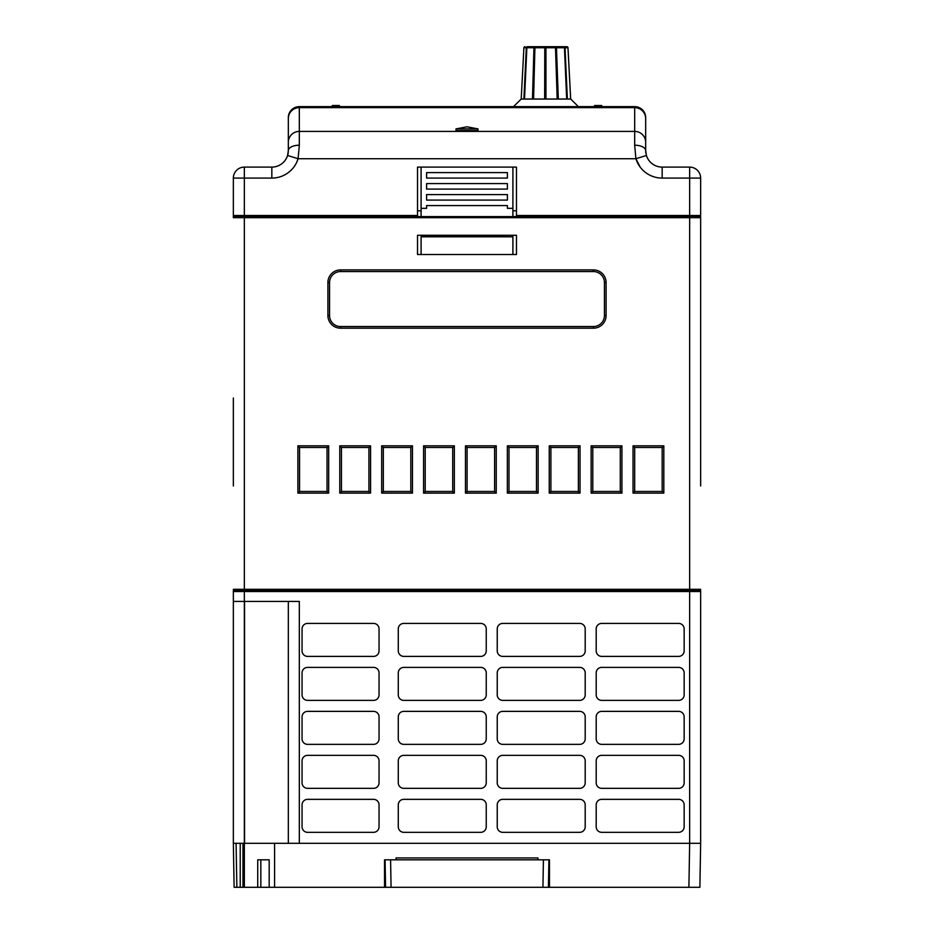 <?xml version="1.0" encoding="UTF-8"?>
<svg xmlns="http://www.w3.org/2000/svg" width="934" height="934" viewBox="0 0 934 934"><rect width="100%" height="100%" fill="white"/><g stroke="black" fill="none" stroke-linecap="round" stroke-linejoin="round"><path stroke-width="1.4" d="M645.674 117.754L645.674 117.626A10.998 10.998 0 0 0 634.676 106.628L299.324 106.628A10.998 10.998 0 0 0 288.326 117.626C289.19 110.772 292.856 107.153 299.324 106.745L634.676 106.745C641.156 107.165 644.822 110.784 645.674 117.626L645.674 118.56L645.663 117.626C644.612 110.877 640.957 107.352 634.676 107.048L299.324 107.048C293.043 107.363 289.377 110.877 288.337 117.626L288.326 150.607L288.326 117.626L288.326 150.607L287.59 155.476A16.497 16.497 0 0 1 271.829 167.104L244.346 167.104A10.998 10.998 0 0 0 233.348 178.09L244.346 178.09L244.346 167.104A10.998 10.998 0 0 0 233.348 178.09L233.348 215.485L234.446 216.583L233.348 215.485L233.348 178.09L233.348 215.485A1.097 1.097 0 0 0 234.446 216.583L695.153 216.583M516.479 216.583L516.479 215.485L689.654 215.485L689.654 178.09L662.171 178.09A27.483 27.483 0 0 1 635.902 158.722L634.676 145.202L634.676 131.402L299.324 131.402L299.324 145.202L298.098 158.722L635.902 158.722A27.483 27.483 0 0 0 662.171 178.09L662.171 167.104A16.497 16.497 0 0 1 646.41 155.476A16.497 16.497 0 0 0 662.171 167.104L689.654 167.104L689.654 178.09L700.652 178.09A10.998 10.998 0 0 0 689.654 167.104L662.171 167.104L689.654 167.104A10.998 10.998 0 0 1 700.652 178.09L700.652 216.583L699.554 216.583L700.57 217.26M634.676 145.202A10.998 5.406 0 0 1 645.674 150.607L645.674 117.626A10.998 10.998 0 0 0 634.676 106.628A10.998 10.998 0 0 1 645.674 117.626A10.998 10.998 0 0 0 634.676 106.628L634.676 107.632A10.998 10.928 0 0 1 645.674 118.56M549.461 859.817L543.425 859.817L549.461 859.817L549.461 887.3L549.461 859.817M260.831 887.3L244.346 887.3L244.346 843.32L700.652 843.32L699.881 887.3L542.934 887.3L543.413 859.817L384.539 859.817L390.587 859.817L385.088 859.817L385.567 887.3L384.539 887.3L384.539 859.817L384.539 887.3L260.831 887.3L260.831 859.817L257.726 859.817L269.179 859.817L260.831 859.817M535.777 46.7L534.867 46.7L533.372 99.039M558.322 99.039L556.419 46.7L563.517 46.7A1.097 0.922 90 0 1 564.44 47.739L566.693 99.039L557.178 99.039L555.461 46.7L544.884 46.7L544.744 99.039M556.419 46.7L557.493 99.039M556.115 46.7L547.044 46.7M565.187 46.7L566.891 46.7A1.097 1.097 90 0 1 567.965 47.739A1.097 1.097 0 0 0 566.891 46.7L563.004 46.7M557.353 46.7L559.688 46.7M536.443 46.7L544.884 46.7L535.474 46.7L534.925 47.739L533.583 99.039L532.473 99.039L533.944 47.739L526.858 47.739A1.097 0.957 -90 0 1 527.803 46.7L534.867 46.7M544.849 46.7L544.791 47.739L534.925 47.739M527.278 46.7A1.097 0.981 90 0 0 526.309 47.739L523.904 99.039L521.207 99.039L523.904 47.739A1.097 1.097 0 0 1 525.001 46.7M523.904 99.039L524.523 99.039L526.858 47.739M534.54 46.7A1.097 0.595 90 0 0 533.944 47.739M557.178 99.039L544.65 99.039L544.791 47.739M545.946 99.039L545.946 46.7M566.693 99.039L567.37 99.039L565.035 47.739A1.097 0.957 -90 0 0 564.089 46.7M578.38 106.628L570.686 99.039L567.965 47.739L565.035 47.739M567.37 99.039L570.651 99.039L567.989 47.739M532.473 99.039L524.523 99.039M544.65 99.039L533.583 99.039M513.513 106.628L521.207 99.039M456.002 128.904L477.998 128.904L467 126.802L456.002 128.904L456.002 130.538L477.998 130.538L477.998 128.904M299.324 145.202A10.998 5.406 180 0 0 288.326 150.607L288.326 118.081M640.175 167.104L635.902 158.722L646.41 155.476L645.674 150.607A16.497 16.497 0 0 0 645.686 151.261M645.768 152.324A16.497 16.497 0 0 0 645.791 152.534L645.709 151.565M645.674 118.081L645.674 142.33A10.998 10.928 0 0 0 634.676 131.402L634.676 107.632L299.324 107.632L299.324 131.402A10.998 10.928 180 0 0 288.326 142.33M288.326 117.626A10.998 10.998 0 0 1 299.324 106.628A10.998 10.998 0 0 0 288.326 117.626L288.326 117.626A10.998 10.998 0 0 1 299.324 106.628A10.998 10.998 0 0 0 288.326 117.626L288.326 117.754M288.302 151.401L288.326 150.607A16.497 16.497 0 0 1 287.59 155.476L298.098 158.722L296.627 162.469M421.094 254.515L421.094 235.823L512.906 235.275M421.094 216.583L421.094 167.104L417.521 167.104L417.521 216.583M512.906 216.583L512.906 208.329L507.407 208.329L507.407 205.585L426.593 205.585L426.593 208.329L421.094 208.329M426.593 200.086L507.407 200.086L507.407 194.587L426.593 194.587L426.593 200.086M426.593 189.088L507.407 189.088L507.407 183.589L426.593 183.589L426.593 189.088M507.407 178.09L507.407 172.603L426.593 172.603L426.593 178.09L507.407 178.09M512.906 208.329L512.906 167.104L421.094 167.104M516.479 215.485L516.479 167.104L512.906 167.104M512.906 254.515L512.906 236.804L421.094 236.804M512.906 235.823L512.906 236.804M689.654 167.104A10.998 10.998 0 0 1 700.652 178.09L700.652 215.485L689.654 215.485L689.654 216.583L699.554 216.583A1.097 1.097 0 0 1 700.652 217.68L700.652 474.974M700.652 178.09L700.652 215.485A1.097 1.097 0 0 1 699.554 216.583A1.097 1.097 0 0 1 700.652 217.68L700.652 485.972M700.652 215.485L699.554 216.583L697.908 216.583M516.479 210.804L512.906 210.804M421.094 210.804L417.521 210.804M244.556 601.414L244.556 843.32M238.847 216.583L244.346 216.583L244.346 217.68L700.652 217.68M601.694 106.628L601.694 105.53L594.549 105.53L594.549 106.628M339.451 106.628L339.451 105.53L332.306 105.53L332.306 106.628M288.151 153.013L287.987 153.9M286.995 157.099L286.68 157.788M287.333 156.235L287.649 155.301M288.186 152.744L288.279 151.868M417.521 254.515L516.479 254.515L516.479 235.275L417.521 235.275L417.521 254.515M645.826 152.837L645.698 151.483M647.017 157.11L647.344 157.834M647.892 158.862L648.278 159.504M233.43 217.26L233.348 217.68A1.097 1.097 0 0 1 234.446 216.583L233.348 217.68L233.348 215.485A1.097 1.097 0 0 0 234.446 216.583A1.097 1.097 0 0 0 233.348 217.68L244.346 217.68L244.346 589.319L700.652 589.319M639.393 165.995L637.899 163.508M233.348 398.001L233.348 485.972M282.547 175.919L285.804 174.284M290.719 170.572L291.571 169.743M294.595 166.018L293.825 167.104M295.494 164.582L296.101 163.508M236.092 216.583L237.75 216.583M233.348 589.319L244.346 589.319L244.346 590.428L233.348 590.428L233.348 843.32L242.968 843.32L242.968 887.3L234.119 887.3L236.862 887.3L236.092 843.32M604.438 315.54A10.998 10.998 0 0 1 593.452 326.538L340.548 326.538A10.998 10.998 0 0 1 329.562 315.54L329.562 282.547A10.998 10.998 0 0 1 340.548 271.56L593.452 271.56A10.998 10.998 0 0 1 604.438 282.547L604.438 315.54L606.096 315.54A12.644 12.644 0 0 1 593.452 328.184L340.548 328.184A12.644 12.644 0 0 1 327.904 315.54L327.904 282.547A12.644 12.644 0 0 1 340.548 269.903L593.452 269.903A12.644 12.644 0 0 1 606.096 282.547L606.096 315.54M299.545 447.479L327.028 447.479L327.028 491.459L299.545 491.459L299.545 447.479L297.888 445.833L328.675 445.833L328.675 493.117L297.888 493.117L297.888 445.833M299.545 491.459L297.888 493.117M327.028 491.459L328.675 493.117M327.028 447.479L328.675 445.833M341.435 447.479L368.918 447.479L368.918 491.459L341.435 491.459L341.435 447.479L339.778 445.833L370.564 445.833L370.564 493.117L339.778 493.117L339.778 445.833M341.435 491.459L339.778 493.117M368.918 491.459L370.564 493.117M368.918 447.479L370.564 445.833M383.325 447.479L410.808 447.479L410.808 491.459L383.325 491.459L383.325 447.479L381.679 445.833L412.466 445.833L412.466 493.117L381.679 493.117L381.679 445.833M383.325 491.459L381.679 493.117M410.808 491.459L412.466 493.117M410.808 447.479L412.466 445.833M425.215 447.479L452.71 447.479L452.71 491.459L425.215 491.459L425.215 447.479L423.569 445.833L454.356 445.833L454.356 493.117L423.569 493.117L423.569 445.833M425.215 491.459L423.569 493.117M452.71 491.459L454.356 493.117M452.71 447.479L454.356 445.833M467.105 447.479L494.6 447.479L494.6 491.459L467.105 491.459L467.105 447.479L465.459 445.833L496.246 445.833L496.246 493.117L465.459 493.117L465.459 445.833M467.105 491.459L465.459 493.117M494.6 491.459L496.246 493.117M494.6 447.479L496.246 445.833M509.007 447.479L536.49 447.479L536.49 491.459L509.007 491.459L509.007 447.479L507.349 445.833L538.136 445.833L538.136 493.117L507.349 493.117L507.349 445.833M509.007 491.459L507.349 493.117M536.49 491.459L538.136 493.117M536.49 447.479L538.136 445.833M550.897 447.479L578.38 447.479L578.38 491.459L550.897 491.459L550.897 447.479L549.25 445.833L580.037 445.833L580.037 493.117L549.25 493.117L549.25 445.833M550.897 491.459L549.25 493.117M578.38 491.459L580.037 493.117M578.38 447.479L580.037 445.833M592.786 447.479L620.281 447.479L620.281 491.459L592.786 491.459L592.786 447.479L591.14 445.833L621.927 445.833L621.927 493.117L591.14 493.117L591.14 445.833M592.786 491.459L591.14 493.117M620.281 491.459L621.927 493.117M620.281 447.479L621.927 445.833M634.676 491.459L634.676 447.479L662.171 447.479L662.171 491.459L634.676 491.459L633.03 493.117L633.03 445.833L663.817 445.833L663.817 493.117L633.03 493.117M662.171 447.479L663.817 445.833M662.171 491.459L663.817 493.117M634.676 447.479L633.03 445.833M700.652 408.999L700.652 398.001M233.348 408.999L233.348 474.974M234.119 887.3L233.348 843.32M700.652 591.526L699.554 590.428L700.652 590.428L700.652 843.32L700.652 591.526L244.346 591.526L244.346 843.32L242.968 843.32M244.346 887.3L242.968 887.3M257.726 887.3L257.726 859.817M269.179 859.817L269.179 887.3M274.584 887.3L274.584 843.32M699.554 590.428L244.346 590.428L244.346 591.526L233.348 591.526L233.348 601.414L299.324 601.414L299.324 843.32M233.348 591.526L234.446 590.428M373.542 799.341L307.566 799.341A5.499 5.499 0 0 0 302.067 804.839L302.067 826.824A5.499 5.499 0 0 0 307.566 832.322L373.542 832.322A5.499 5.499 0 0 0 379.041 826.824L379.041 804.839A5.499 5.499 0 0 0 373.542 799.341M596.196 650.893A5.499 5.499 0 0 0 601.694 656.392L678.656 656.392A5.499 5.499 0 0 0 684.155 650.893L684.155 628.909A5.499 5.499 0 0 0 678.656 623.41L601.694 623.41A5.499 5.499 0 0 0 596.196 628.909L596.196 650.893M497.238 650.893A5.499 5.499 0 0 0 502.737 656.392L579.699 656.392A5.499 5.499 0 0 0 585.198 650.893L585.198 628.909A5.499 5.499 0 0 0 579.699 623.41L502.737 623.41A5.499 5.499 0 0 0 497.238 628.909L497.238 650.893M398.281 650.893A5.499 5.499 0 0 0 403.78 656.392L480.741 656.392A5.499 5.499 0 0 0 486.24 650.893L486.24 628.909A5.499 5.499 0 0 0 480.741 623.41L403.78 623.41A5.499 5.499 0 0 0 398.281 628.909L398.281 650.893M596.196 694.884A5.499 5.499 0 0 0 601.694 700.383L678.656 700.383A5.499 5.499 0 0 0 684.155 694.884L684.155 672.889A5.499 5.499 0 0 0 678.656 667.39L601.694 667.39A5.499 5.499 0 0 0 596.196 672.889L596.196 694.884M497.238 694.884A5.499 5.499 0 0 0 502.737 700.383L579.699 700.383A5.499 5.499 0 0 0 585.198 694.884L585.198 672.889A5.499 5.499 0 0 0 579.699 667.39L502.737 667.39A5.499 5.499 0 0 0 497.238 672.889L497.238 694.884M398.281 694.884A5.499 5.499 0 0 0 403.78 700.383L480.741 700.383A5.499 5.499 0 0 0 486.24 694.884L486.24 672.889A5.499 5.499 0 0 0 480.741 667.39L403.78 667.39A5.499 5.499 0 0 0 398.281 672.889L398.281 694.884M596.196 738.864A5.499 5.499 0 0 0 601.694 744.363L678.656 744.363A5.499 5.499 0 0 0 684.155 738.864L684.155 716.868A5.499 5.499 0 0 0 678.656 711.369L601.694 711.369A5.499 5.499 0 0 0 596.196 716.868L596.196 738.864M497.238 738.864A5.499 5.499 0 0 0 502.737 744.363L579.699 744.363A5.499 5.499 0 0 0 585.198 738.864L585.198 716.868A5.499 5.499 0 0 0 579.699 711.369L502.737 711.369A5.499 5.499 0 0 0 497.238 716.868L497.238 738.864M398.281 738.864A5.499 5.499 0 0 0 403.78 744.363L480.741 744.363A5.499 5.499 0 0 0 486.24 738.864L486.24 716.868A5.499 5.499 0 0 0 480.741 711.369L403.78 711.369A5.499 5.499 0 0 0 398.281 716.868L398.281 738.864M596.196 782.844A5.499 5.499 0 0 0 601.694 788.343L678.656 788.343A5.499 5.499 0 0 0 684.155 782.844L684.155 760.848A5.499 5.499 0 0 0 678.656 755.349L601.694 755.349A5.499 5.499 0 0 0 596.196 760.848L596.196 782.844M497.238 782.844A5.499 5.499 0 0 0 502.737 788.343L579.699 788.343A5.499 5.499 0 0 0 585.198 782.844L585.198 760.848A5.499 5.499 0 0 0 579.699 755.349L502.737 755.349A5.499 5.499 0 0 0 497.238 760.848L497.238 782.844M398.281 782.844A5.499 5.499 0 0 0 403.78 788.343L480.741 788.343A5.499 5.499 0 0 0 486.24 782.844L486.24 760.848A5.499 5.499 0 0 0 480.741 755.349L403.78 755.349A5.499 5.499 0 0 0 398.281 760.848L398.281 782.844M596.196 826.824A5.499 5.499 0 0 0 601.694 832.322L678.656 832.322A5.499 5.499 0 0 0 684.155 826.824L684.155 804.839A5.499 5.499 0 0 0 678.656 799.341L601.694 799.341A5.499 5.499 0 0 0 596.196 804.839L596.196 826.824M497.238 826.824A5.499 5.499 0 0 0 502.737 832.322L579.699 832.322A5.499 5.499 0 0 0 585.198 826.824L585.198 804.839A5.499 5.499 0 0 0 579.699 799.341L502.737 799.341A5.499 5.499 0 0 0 497.238 804.839L497.238 826.824M398.281 826.824A5.499 5.499 0 0 0 403.78 832.322L480.741 832.322A5.499 5.499 0 0 0 486.24 826.824L486.24 804.839A5.499 5.499 0 0 0 480.741 799.341L403.78 799.341A5.499 5.499 0 0 0 398.281 804.839L398.281 826.824M373.542 623.41L307.566 623.41A5.499 5.499 0 0 0 302.067 628.909L302.067 650.893A5.499 5.499 0 0 0 307.566 656.392L373.542 656.392A5.499 5.499 0 0 0 379.041 650.893L379.041 628.909A5.499 5.499 0 0 0 373.542 623.41M373.542 667.39L307.566 667.39A5.499 5.499 0 0 0 302.067 672.889L302.067 694.884A5.499 5.499 0 0 0 307.566 700.383L373.542 700.383A5.499 5.499 0 0 0 379.041 694.884L379.041 672.889A5.499 5.499 0 0 0 373.542 667.39M373.542 711.369L307.566 711.369A5.499 5.499 0 0 0 302.067 716.868L302.067 738.864A5.499 5.499 0 0 0 307.566 744.363L373.542 744.363A5.499 5.499 0 0 0 379.041 738.864L379.041 716.868A5.499 5.499 0 0 0 373.542 711.369M373.542 755.349L307.566 755.349A5.499 5.499 0 0 0 302.067 760.848L302.067 782.844A5.499 5.499 0 0 0 307.566 788.343L373.542 788.343A5.499 5.499 0 0 0 379.041 782.844L379.041 760.848A5.499 5.499 0 0 0 373.542 755.349M695.153 589.319L695.153 590.428M238.847 589.319L238.847 590.428M288.326 601.414L288.326 843.32M537.926 859.817L537.926 857.937L396.074 857.937L396.074 859.817M543.413 859.817L548.912 859.817L548.433 887.3L548.912 859.817M542.934 887.3L385.567 887.3L385.088 859.817M288.326 118.56A10.998 10.928 180 0 1 299.324 107.632L299.324 106.628M526.309 47.739L523.904 47.739M555.952 47.739L545.946 47.739M564.44 47.739L556.968 47.739M298.098 158.722A27.483 27.483 0 0 1 271.829 178.09L271.829 167.104M271.829 178.09L244.346 178.09L244.346 215.485L417.521 215.485M233.348 215.485L244.346 215.485L244.346 216.583M689.654 216.583L689.654 843.32L688.895 887.3M593.452 328.184L593.452 326.538M340.548 328.184L340.548 326.538M606.096 282.547L604.438 282.547M593.452 269.903L593.452 271.56M340.548 269.903L340.548 271.56M327.904 282.547L329.562 282.547M327.904 315.54L329.562 315.54M240.225 843.32L240.225 887.3M391.066 887.3L390.587 859.817M287.684 155.161L287.403 156.048M287.03 157.029L286.201 158.698M646.293 155.079L646.597 156.036M646.97 157.029L647.787 158.687"/></g></svg>
